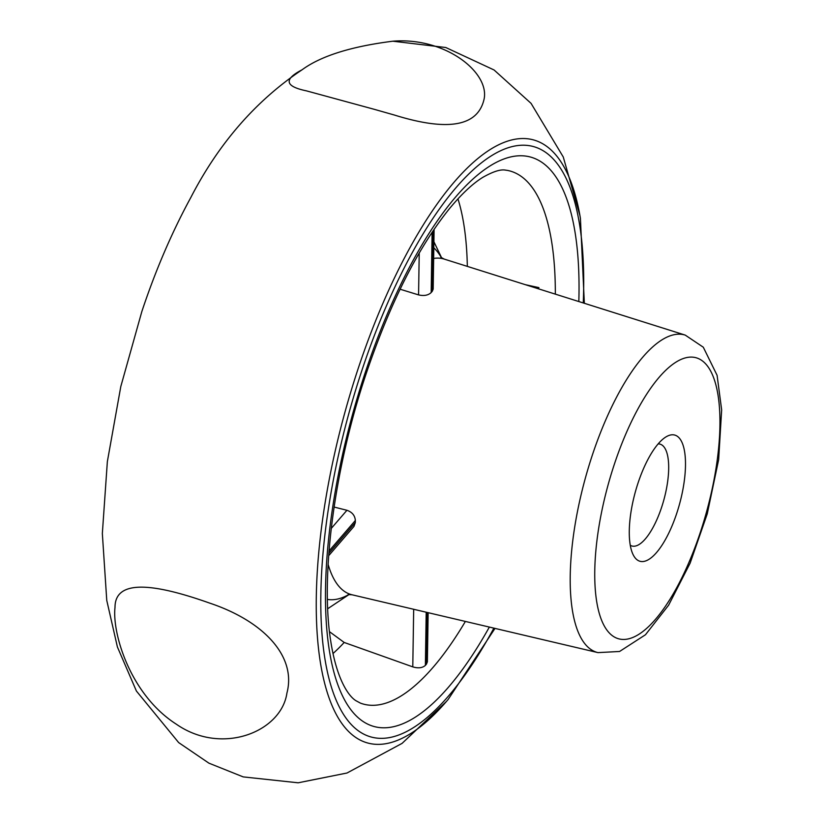 <?xml version="1.0" encoding="UTF-8"?>
<svg xmlns="http://www.w3.org/2000/svg" width="824" height="824" viewBox="0 0 824 824"><rect width="100%" height="100%" fill="white"/><g stroke="black" fill="none" stroke-linecap="round" stroke-linejoin="round"><path stroke-width="1.24" d="M331.248 528.452L346.925 510.283L334.091 507.048M346.925 510.283C352.147 512.106 354.959 515.515 355.35 520.49A172.834 60.523 105.4 0 0 355.309 522.591L353.959 526.392L328.673 555.706M434.104 229.319L433.177 289.121L432.26 291.284A172.834 60.523 105.4 0 0 431.179 292.541C428.212 295.342 424.01 296.135 418.571 294.899L419.22 253.02M400.083 289.214L418.571 294.899M329.476 631.668L344.185 642.462L412.783 666.874L413.679 609.276M538.031 288.688L538.937 287.638L525.269 284.661M427.368 661.816L426.461 664.123A275.741 96.562 105.4 0 1 425.38 665.38C422.403 667.996 418.201 668.491 412.783 666.874M636.931 559.692A65.457 22.928 -74.6 0 1 633.028 554.47A65.457 22.928 -74.6 0 1 635.283 492.124A65.457 22.928 -74.6 0 1 665.215 437.389A65.457 22.928 -74.6 0 1 681.355 496.893A65.457 22.928 -74.6 0 1 636.931 559.692M209.739 603.127C262.908 620.853 296.805 655.914 286.917 693.097C281.375 731.815 221.955 755.896 176.367 724.224C130.141 694.663 112.033 633.172 115.01 607.422C114.969 578.098 156.251 584.154 209.739 603.127M374.024 109.252L306.466 90.867C285.011 86.407 283.538 79.392 302.027 69.824C320.814 56.011 351.106 46.463 392.883 41.2C444.888 36.946 489.178 71.956 484.193 98.653C478.25 126.36 448.297 131.809 394.336 115.02L374.024 109.252M658.16 443.878A52.839 18.509 -74.6 0 1 659.993 444.115A52.839 18.509 -74.6 0 1 662.506 445.423A52.839 18.509 -74.6 0 1 662.733 503.783A52.839 18.509 -74.6 0 1 631.987 546.013A52.839 18.509 -74.6 0 1 630.288 545.282M597.987 652.618L619.576 651.475L645.46 634.758L668.635 605.156L690.131 563.153L707.25 513.867L718.652 459.658L721.659 409.889L717.086 375.311L703.294 347.213L685.249 335.111A164.656 57.659 105.4 0 0 592.435 454.817A164.656 57.659 105.4 0 0 570.507 566.943A164.656 57.659 105.4 0 0 597.987 652.618L352.002 594.774A174.07 60.966 -74.6 0 1 328.117 564.378M433.651 258.437A174.07 60.966 -74.6 0 1 444.26 259.107L685.249 335.111M433.197 230.648L432.26 291.284M433.815 247.839A185.132 64.839 -74.6 0 1 441.427 257.747M431.179 292.541L432.116 232.275M344.185 642.462A268.264 93.946 -74.6 0 1 332.978 653.556M465.375 621.44A276.442 96.81 -74.6 0 1 437.843 661.631A276.442 96.81 -74.6 0 1 360.397 703.109L355.927 700.699C348.913 696.445 336.779 680.088 330.733 641.124C320.268 576.316 334.142 468.485 366.247 373.427C390.339 302.49 418.139 247.478 449.667 208.4C461.677 193.928 472.719 183.587 482.792 177.366C500.498 167.334 505.071 170.372 506.842 170.29A276.442 96.81 -74.6 0 1 555.335 294.137M457.948 198.862A268.264 93.946 -74.6 0 1 467.332 266.389M355.309 522.591L328.848 553.275M329.023 551.009L355.35 520.49M425.38 665.38L426.204 612.222M427.265 612.469L426.461 664.123M614.498 463.809A145.745 51.036 -74.6 0 1 718.281 396.808A145.745 51.036 -74.6 0 1 639.383 633.975A145.745 51.036 -74.6 0 1 614.498 463.809M494.987 628.403L448.174 699.432A312.832 109.551 -74.6 0 1 325.305 685.753A312.832 109.551 -74.6 0 1 358.512 367.545A312.832 109.551 -74.6 0 1 580.415 218.308L584.34 303.294M493.885 628.135A306.178 107.223 -74.6 0 1 339.457 707.239A306.178 107.223 -74.6 0 1 362.179 369.574A306.178 107.223 -74.6 0 1 509.304 147.383A306.178 107.223 -74.6 0 1 583.258 302.944M489.353 627.074A295.291 103.412 -74.6 0 1 342.66 696.167A295.291 103.412 -74.6 0 1 365.382 372.149A295.291 103.412 -74.6 0 1 505.833 158.311A295.291 103.412 -74.6 0 1 578.829 301.553M348.871 594.495A185.132 64.839 -74.6 0 1 327.427 599.398M440.84 257.284L444.26 259.107M441.643 257.891L433.908 241.762M579.972 215.733L563.266 156.993L531.058 103.361L494.07 69.978L445.794 47.514L392.883 41.2M446.474 701.42L402.091 743.372L347.007 773.015L298.154 782.8L243.204 776.898L208.905 763.158L178.664 742.589L136.413 691.048L117.399 646.964L106.76 600.397L102.341 533.489L107.357 461.605L120.798 386.549L141.79 311.699C155.509 270.406 171.856 232.327 190.838 197.472C218.772 143.325 255.831 100.775 302.027 69.824M428.14 612.685L427.378 661.816M352.002 594.774L348.13 594.598M349.129 594.485L327.715 608.74"/></g></svg>

